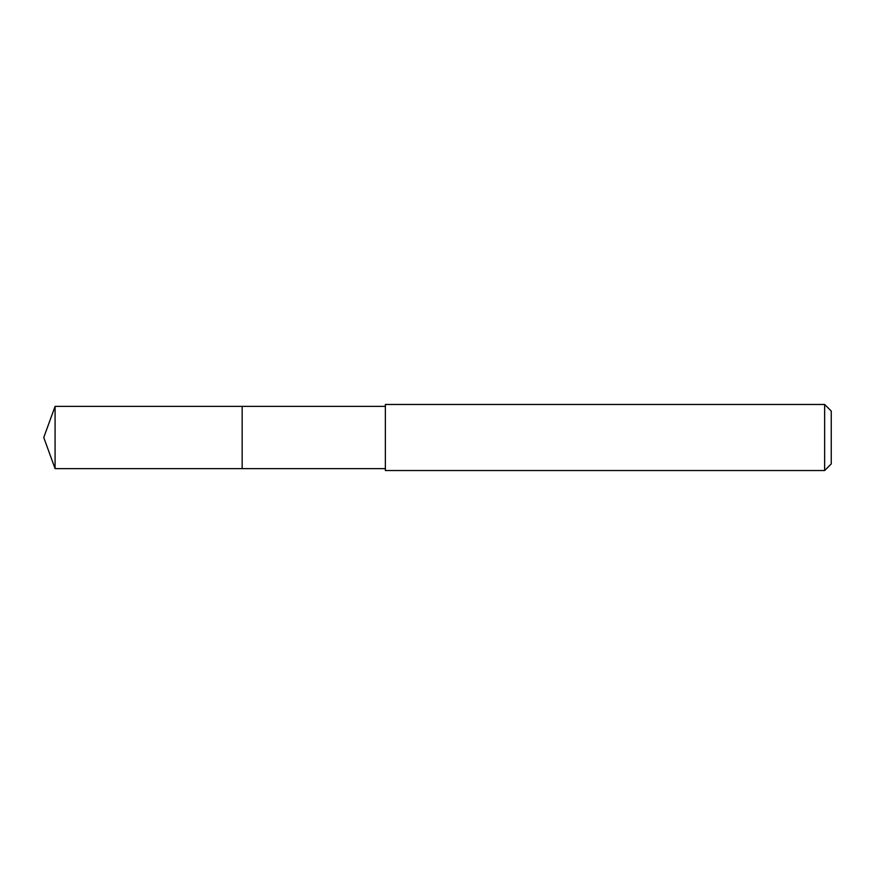 <?xml version="1.0" encoding="UTF-8"?>
<svg xmlns="http://www.w3.org/2000/svg" width="875" height="875" viewBox="0 0 875 875"><rect width="100%" height="100%" fill="white"/><g stroke="black" fill="none" stroke-linecap="round" stroke-linejoin="round"><path stroke-width="1.31" d="M385.361 406.372L55.081 406.372L55.081 468.628L242.156 468.628L242.156 406.372L242.156 468.628L385.361 468.628M55.081 468.628L43.75 437.5L55.081 406.372M385.361 404.469L385.361 470.531L824.644 470.531L824.644 404.469L385.361 404.469M824.644 404.469L831.25 411.075L831.25 463.925L824.644 470.531"/></g></svg>
